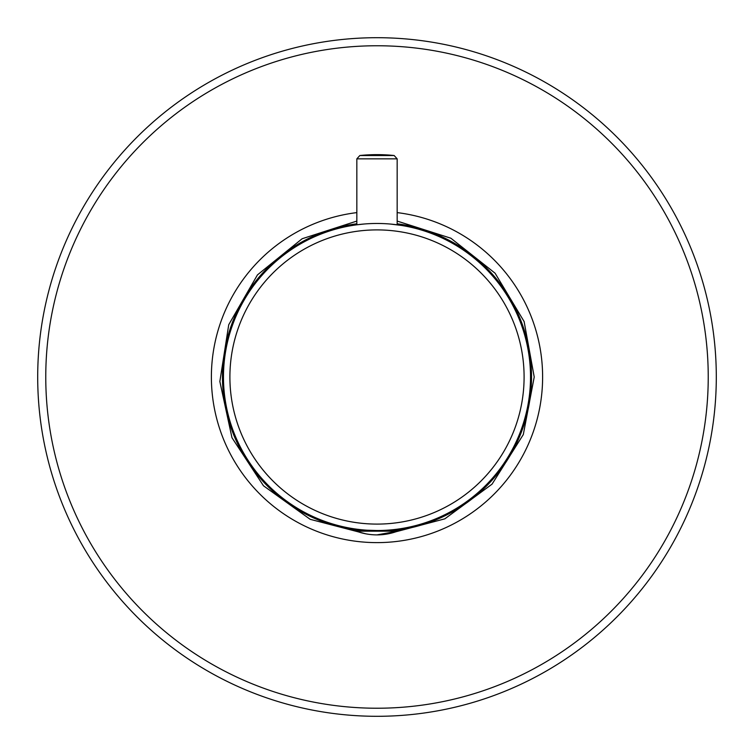 <?xml version="1.0" encoding="UTF-8"?>
<svg xmlns="http://www.w3.org/2000/svg" width="754" height="754" viewBox="0 0 754 754"><rect width="100%" height="100%" fill="white"/><g stroke="black" fill="none" stroke-linecap="round" stroke-linejoin="round"><path stroke-width="1.13" d="M394.625 530.524A154.532 154.532 0 0 0 397.16 223.787M356.84 223.787A154.532 154.532 0 0 0 359.375 530.524M530.524 377A153.524 153.524 0 0 0 300.233 244.042A153.524 153.524 0 0 0 300.233 509.958A153.524 153.524 0 0 0 530.524 377M394.144 155.512A167.972 167.972 0 0 0 377 154.636L359.856 155.512L394.144 155.512L397.16 158.849L397.16 224.805L401.401 225.427L390.402 224.061M363.626 224.061L356.84 224.805L356.84 158.849L359.856 155.512A167.972 167.972 0 0 1 377 154.636M387.641 530.156L386.727 530.213M367.292 530.222L377 530.524M211.384 377A165.616 165.616 0 0 1 356.84 212.609A165.616 165.616 0 0 0 211.931 390.459A165.616 165.616 0 0 0 383.729 542.484A165.616 165.616 0 0 0 542.616 377A165.616 165.616 0 0 0 397.16 212.609A165.616 165.616 0 0 1 542.069 390.459A165.616 165.616 0 0 1 370.271 542.484A165.616 165.616 0 0 1 211.384 377M377 37.7A339.3 339.3 0 0 0 83.157 546.65A339.3 339.3 0 0 0 670.843 546.65A339.3 339.3 0 0 0 377 37.7M394.304 530.524L394.304 529.544M359.696 530.524L359.696 529.544M377 534.888L397.612 531.174L397.49 530.524L356.51 530.524L356.388 531.174L397.612 531.174A59.001 59.001 0 0 1 356.388 531.174M524.096 377A147.096 147.096 0 0 0 303.447 249.612A147.096 147.096 0 0 0 303.447 504.388A147.096 147.096 0 0 0 524.096 377M397.16 158.849L356.84 158.849M377 45.758A331.242 331.242 0 0 0 90.141 542.616A331.242 331.242 0 0 0 663.859 542.616A331.242 331.242 0 0 0 377 45.758M388.187 533.823L444.832 518.837L492.06 484.143L523.304 434.568L534.218 377L524.115 321.534L495.086 273.202L450.873 238.217L397.16 221.073M356.84 221.073L302.137 238.745L257.444 274.899L228.735 324.71L219.848 381.505L231.968 437.706L263.485 485.783L310.186 519.317L365.813 533.823"/></g></svg>
